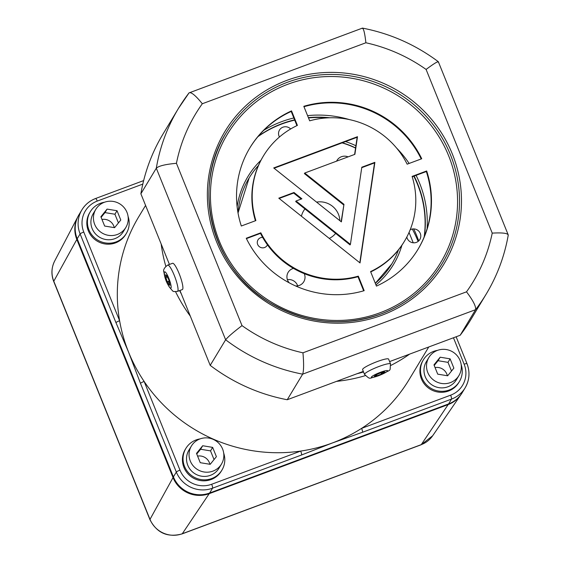 <?xml version="1.0" encoding="UTF-8"?>
<svg xmlns="http://www.w3.org/2000/svg" width="562" height="562" viewBox="0 0 562 562"><rect width="100%" height="100%" fill="white"/><g stroke="black" fill="none" stroke-linecap="round" stroke-linejoin="round"><path stroke-width="0.84" d="M249.099 178.013A83.281 80.984 -148.9 0 1 258.394 165.586M293.49 268.39A9.118 8.866 31.1 0 0 289.226 282.827M295.598 285.953A9.118 8.866 31.1 0 0 304.267 273.659M297.67 285.847A9.118 8.866 31.1 0 0 287.386 279.651M257.867 136.721A105.199 102.291 -148.9 0 1 281.681 124.04A105.199 102.291 -148.9 0 1 294.713 120.135M428.743 346.993L409.108 379.568A157.796 153.44 -148.9 0 1 361.626 428.356A157.796 153.44 -148.9 0 1 332.458 442.933L301.576 454.988A3.505 0.646 -110.4 0 0 300.698 451.068A157.796 153.44 31.1 0 0 332.458 442.933L362.504 432.276A3.505 0.646 69.6 0 0 361.626 428.356L450.64 395.17A24.545 23.871 31.1 0 0 464.142 364.211A3.505 0.499 -22 0 1 466.973 363.6A3.505 0.499 -22 0 1 466.952 363.712A28.051 27.278 -148.9 0 1 465.146 387.822A28.051 27.278 -148.9 0 1 451.518 399.09L448.602 403.923A28.051 27.278 31.1 0 0 462.231 392.662L465.146 387.822C469.551 380.102 470.162 372.03 466.973 363.6L456.133 336.779M412.311 229.022A157.796 153.44 -148.9 0 1 417.524 239.805A157.796 153.44 -148.9 0 1 418.198 241.365M418.739 240.894A148.157 144.062 31.1 0 0 416.976 236.321A148.157 144.062 31.1 0 0 413.744 228.91M145.579 205.425L138.8 216.672A157.796 153.44 31.1 0 0 119.608 320.733A157.796 153.44 31.1 0 0 128.642 352.297A157.796 153.44 31.1 0 0 144.139 381.45A157.796 153.44 31.1 0 0 300.698 451.068L211.684 484.254A3.505 0.646 69.6 0 1 212.562 488.174L209.647 493.014L448.602 403.923M211.684 484.254A24.545 23.871 31.1 0 1 179.981 470.155L144.139 381.45A3.505 0.499 158 0 0 140.486 383.354L128.642 352.297L115.955 322.637L80.113 233.933A28.051 27.278 -148.9 0 1 81.919 209.823L79.003 214.663A28.051 27.278 31.1 0 0 77.198 238.773L173.412 476.899A28.051 27.278 31.1 0 0 209.647 493.014M115.955 322.637A3.505 0.499 -22 0 1 119.608 320.733L83.766 232.029A3.505 0.499 -22 0 0 80.113 233.933L77.198 238.773M435.065 367.569A10.516 10.228 -148.9 0 1 447.352 375.739M197.592 456.105A10.516 10.228 -148.9 0 1 209.886 464.268M101.982 219.461A10.516 10.228 -148.9 0 1 114.276 227.624M413.225 242.791L409.045 232.443M415.676 235.731L418.149 241.4M308.51 117.936A105.199 102.291 -148.9 0 1 327.154 117.887M413.801 176.201A105.199 102.291 -148.9 0 1 424.169 236.939M348.103 156.861A9.118 8.866 31.1 0 0 336.589 161.161M262.644 237.382A5.346 5.199 31.1 0 0 257.663 244.456A5.346 5.199 31.1 0 0 267.449 244.842M329.269 238.407A19.635 19.094 31.1 0 0 335.64 233.42M339.862 220.683A19.635 19.094 31.1 0 0 316.575 202.109M304.948 208.945A19.635 19.094 31.1 0 0 301.415 216.201M342.082 142.881A83.281 80.984 -148.9 0 1 355.549 148.094M398.409 249.957A83.281 80.984 -148.9 0 1 391.763 263.985M290.645 128.979A7.102 6.906 31.1 0 0 279.462 136.995M406.825 237.031A7.102 6.906 31.1 0 0 416.379 242.384A7.102 6.906 31.1 0 0 420.285 233.434A7.102 6.906 31.1 0 0 410.169 229.788M461.135 394.327A28.002 27.229 -148.9 0 1 460.903 394.672A28.002 27.229 -148.9 0 1 448.16 404.584L209.205 493.668A28.002 27.229 31.1 0 1 173.033 477.588L76.825 239.454A28.002 27.229 31.1 0 1 77.851 216.77A28.002 27.229 31.1 0 1 78.041 216.405M191.431 445.982L188.895 450.19A17.534 17.05 31.1 0 0 187.771 465.259A17.534 17.05 31.1 0 0 202.636 476.337A17.534 17.05 31.1 0 0 218.934 468.287L221.463 464.086A17.534 17.05 31.1 0 0 222.594 449.01A17.534 17.05 31.1 0 0 207.729 437.938A17.534 17.05 31.1 0 0 191.431 445.982A17.534 17.05 31.1 0 0 190.3 461.051A17.534 17.05 31.1 0 0 205.165 472.129A17.534 17.05 31.1 0 0 221.463 464.086M200.255 462.688L210.202 464.324L216.398 456.667L212.647 447.38L202.692 445.743L196.496 453.401L200.255 462.688M214.045 459.576L210.532 450.886L200.585 449.249L196.742 453.998M200.585 449.249L202.692 445.743M210.532 450.886L212.647 447.38M223.69 453.091A21.04 20.457 -148.9 0 1 221.934 470.099L221.344 471.082A21.04 20.457 -148.9 0 1 211.122 479.526A21.04 20.457 -148.9 0 1 187.504 473.295A21.04 20.457 -148.9 0 1 185.298 449.361L185.896 448.378A21.04 20.457 -148.9 0 1 196.11 439.934A21.04 20.457 -148.9 0 1 200.114 438.88M221.934 470.099A21.04 20.457 -148.9 0 1 211.712 478.55A21.04 20.457 -148.9 0 1 188.101 472.312A21.04 20.457 -148.9 0 1 185.896 448.378M461.156 364.555A21.04 20.457 -148.9 0 1 459.4 381.563L458.81 382.546A21.04 20.457 -148.9 0 1 448.588 390.997A21.04 20.457 -148.9 0 1 424.977 384.759A21.04 20.457 -148.9 0 1 422.772 360.825L423.362 359.849A21.04 20.457 -148.9 0 1 433.583 351.398A21.04 20.457 -148.9 0 1 437.58 350.351M459.4 381.563A21.04 20.457 -148.9 0 1 449.186 390.014A21.04 20.457 -148.9 0 1 425.567 383.783A21.04 20.457 -148.9 0 1 423.362 359.849M428.897 357.446L426.368 361.654A17.534 17.05 31.1 0 0 425.237 376.723A17.534 17.05 31.1 0 0 440.102 387.801A17.534 17.05 31.1 0 0 456.4 379.757L458.936 375.549A17.534 17.05 31.1 0 0 460.06 360.481A17.534 17.05 31.1 0 0 445.195 349.402A17.534 17.05 31.1 0 0 428.897 357.446A17.534 17.05 31.1 0 0 427.773 372.515A17.534 17.05 31.1 0 0 442.638 383.593A17.534 17.05 31.1 0 0 458.936 375.549M437.721 374.151L447.668 375.788L453.864 368.131L450.113 358.844L440.165 357.207L433.969 364.864L437.721 374.151M451.511 371.039L447.998 362.349L438.051 360.713L434.208 365.462M438.051 360.713L440.165 357.207M447.998 362.349L450.113 358.844M128.08 216.44A21.04 20.457 -148.9 0 1 126.324 233.455L125.733 234.431A21.04 20.457 -148.9 0 1 115.512 242.882A21.04 20.457 -148.9 0 1 91.894 236.651A21.04 20.457 -148.9 0 1 89.688 212.717L90.285 211.733A21.04 20.457 -148.9 0 1 100.5 203.282A21.04 20.457 -148.9 0 1 104.504 202.236M126.324 233.455A21.04 20.457 -148.9 0 1 116.102 241.899A21.04 20.457 -148.9 0 1 92.484 235.668A21.04 20.457 -148.9 0 1 90.285 211.733M95.821 209.338L93.285 213.546A17.534 17.05 31.1 0 0 92.154 228.615A17.534 17.05 31.1 0 0 107.019 239.686A17.534 17.05 31.1 0 0 123.317 231.642L125.853 227.434A17.534 17.05 31.1 0 0 126.984 212.366A17.534 17.05 31.1 0 0 112.119 201.287A17.534 17.05 31.1 0 0 95.821 209.338A17.534 17.05 31.1 0 0 94.69 224.407A17.534 17.05 31.1 0 0 109.555 235.485A17.534 17.05 31.1 0 0 125.853 227.434M104.644 226.043L114.592 227.673L120.788 220.023L117.037 210.729L107.082 209.099L100.886 216.749L104.644 226.043M118.434 222.931L114.922 214.234L104.975 212.605L101.132 217.346M104.975 212.605L107.082 209.099M114.922 214.234L117.037 210.729M361.745 167.673L374.545 162.896L374.882 162.341L361.809 167.209L350.421 244.365L296.019 200.999L301.906 198.8L293.996 192.492L293.659 193.054L279.159 198.463M293.996 192.492L278.787 198.168L360.031 262.939L374.882 162.341M359.806 262.756L374.545 162.896M301.197 199.067L293.659 193.054M350.421 244.365L350.084 244.927L295.682 201.561L296.019 200.999M421.732 158.751L407.162 164.181A82.403 80.127 31.1 0 0 309.676 120.83L303.81 106.309A98.188 95.47 31.1 0 1 421.732 158.751M421.219 158.941A98.188 95.47 31.1 0 0 303.979 106.717M296.933 125.628L291.2 111.445L291.538 110.883L297.403 125.403A82.403 80.127 31.1 0 0 263.416 155.955L263.079 156.517A82.403 80.127 31.1 0 0 255.429 220.747M263.416 155.955A82.403 80.127 31.1 0 0 255.886 220.578L241.316 226.008A98.188 95.47 31.1 0 1 249.9 147.813A98.188 95.47 31.1 0 1 291.538 110.883M291.2 111.445A98.188 95.47 31.1 0 0 249.732 148.094M260.487 233.363L260.831 232.801A82.403 80.127 31.1 0 0 358.31 276.153L357.973 276.715A82.403 80.127 31.1 0 1 260.487 233.363L246.437 238.604M260.831 232.801L246.254 238.239A98.188 95.47 31.1 0 0 364.176 290.673L358.31 276.153M363.677 290.821L357.973 276.715M370.716 271.917A82.403 80.127 31.1 0 0 404.24 241.583L404.577 241.021A82.403 80.127 31.1 0 0 412.101 176.405L426.67 170.967L426.333 171.529L412.22 176.791M426.67 170.967A98.188 95.47 31.1 0 1 418.093 249.17A98.188 95.47 31.1 0 1 376.449 286.1L370.583 271.579A82.403 80.127 31.1 0 0 404.577 241.021M417.917 249.451A98.188 95.47 31.1 0 0 426.333 171.529M341.155 221.709L343.972 204.329L341.38 221.892L273.708 167.94L357.488 136.699L357.151 137.261L274.08 168.235M343.635 204.884L304.386 173.595L304.723 173.033L354.889 154.332L357.488 136.699M354.615 154.438L357.151 137.261M343.972 204.329L304.723 173.033M361.949 28.437C363.41 27.475 364.717 32.252 365.883 42.768L202.32 103.745C195.485 95.343 191.052 91.732 189.029 92.906L362.455 28.1C390.274 33.516 415.564 44.721 438.332 61.722L508.266 235C504.557 256.075 497.215 275.759 486.228 294.052L470.808 319.645A179.714 174.747 -148.9 0 1 460.159 335.275L389.607 361.584M202.32 103.745A162.179 157.697 31.1 0 0 176.433 163.31L242.011 325.616A162.179 157.697 31.1 0 0 302.953 352.817C303.901 363.684 303.803 370.794 302.665 374.151L287.238 399.744L363.312 371.384M287.238 399.744A179.714 174.747 -148.9 0 1 210.209 365.37L179.938 290.463M169.429 264.442L140.879 193.792A179.714 174.747 -148.9 0 1 162.959 134.128L178.379 108.536A179.714 174.747 -148.9 0 1 189.029 92.906M242.011 325.616C233.37 332.212 227.912 336.933 225.629 339.778L210.209 365.37M176.433 163.31C165.523 164.28 158.814 165.909 156.306 168.2L140.879 193.792M486.228 294.052A179.714 174.747 -148.9 0 1 475.578 309.683L460.159 335.275M189.085 92.814L178.379 108.536A179.714 174.747 -148.9 0 0 156.306 168.2L225.629 339.778A179.714 174.747 -148.9 0 0 302.665 374.151L475.578 309.683C476.154 306.536 473.134 300.586 466.509 291.833A162.179 157.697 31.1 0 0 492.228 233.118L426.094 69.442A162.179 157.697 31.1 0 0 365.883 42.768M508.153 235.295C508.238 233.258 502.934 232.535 492.228 233.118M438.234 62.241C438.55 60.773 434.503 63.176 426.094 69.442M390.555 363.93L388.602 359.104A14.029 2.002 158 0 0 376.786 361.745A14.029 2.002 158 0 0 362.595 369.613L364.548 374.44C371.194 380.242 367.969 378.268 378.676 375.732C392.929 368.208 389.417 372.606 390.555 363.93A14.029 2.002 158 0 0 378.732 366.572A14.029 2.002 158 0 0 364.548 374.44M380.924 372.662L381.493 374.067L376.624 375.915L376.849 375.423L374.411 376.343L374.861 375.367L382.378 372.107L382.153 372.599L384.591 371.672L384.141 372.655L383.86 371.953M376.561 374.721L376.849 375.423M382.012 372.248L382.153 372.599M381.282 372.522L381.71 373.575L384.141 372.655M381.71 373.575L381.493 374.067M177.501 291.376L182.348 289.57A14.029 2.592 -110.4 0 0 180.367 276.883A14.029 2.592 -110.4 0 0 173.145 263.374A14.029 2.592 -110.4 0 0 172.548 263.283L167.701 265.088C164.125 267.765 162.889 270.217 163.999 272.43C164.912 279.827 167.848 286.023 172.801 291.025C172.92 291.587 174.487 291.706 177.501 291.376A14.029 2.592 -110.4 0 0 175.52 278.689A14.029 2.592 -110.4 0 0 168.305 265.187A14.029 2.592 -110.4 0 0 167.701 265.088M169.661 282.651L169.197 282.827L169.829 283.164L168.221 278.274L167.588 277.93L166.781 275.485L165.509 274.804L166.317 277.249L165.685 276.911L167.293 281.801L169.155 281.112M169.668 284.246L168.733 284.59L170.005 285.271L169.197 282.827M169.324 281.625L167.926 282.145L167.293 281.801M168.733 284.59L167.926 282.145M167.251 276.904L166.317 277.249M345.553 141.589A85.038 82.684 -148.9 0 1 355.901 145.741M401.928 245.194A85.038 82.684 -148.9 0 1 375.957 284.885M391.805 263.915L375.318 283.304A83.281 80.984 31.1 0 0 391.805 263.915A83.281 80.984 31.1 0 0 398.472 249.879M355.577 147.925A83.281 80.984 31.1 0 0 342.328 142.79M258.436 165.488A83.281 80.984 31.1 0 0 249.142 177.943A83.281 80.984 31.1 0 0 238.021 212.935M294.6 119.861A105.199 102.291 31.1 0 0 281.892 123.689A105.199 102.291 31.1 0 0 258.295 136.222M263.768 130.3A106.949 103.998 -148.9 0 1 281.457 121.729A106.949 103.998 -148.9 0 1 293.835 117.964M307.583 115.639A106.949 103.998 -148.9 0 1 349.395 119.594M396.554 148.01A106.949 103.998 -148.9 0 1 409.129 163.444M416.077 175.358A106.949 103.998 -148.9 0 1 427.092 228.72M424.415 236.335A105.199 102.291 31.1 0 0 414.131 176.082M329.81 117.774A105.199 102.291 31.1 0 0 308.383 117.62M409.635 354.116A157.796 153.44 -148.9 0 1 390.92 365.391M389.635 361.654A154.29 150.026 31.1 0 0 390.26 361.338M464.142 364.211L453.464 337.776M143.647 180.585L95.624 198.491C89.758 200.739 85.185 204.512 81.919 209.823A28.051 27.278 -148.9 0 1 95.547 198.562A3.505 0.646 69.6 0 1 95.624 198.491A3.505 0.646 69.6 0 1 97.268 201.077A24.545 23.871 31.1 0 0 83.766 232.029M142.804 184.097L97.268 201.077M301.576 454.988L212.562 488.174A28.051 27.278 -148.9 0 1 176.328 472.066L173.412 476.899M179.981 470.155A3.505 0.499 158 0 0 176.328 472.066L140.486 383.354M450.64 395.17A3.505 0.646 69.6 0 1 451.518 399.09L362.504 432.276M365.237 375.662A157.796 153.44 -148.9 0 1 336.533 381.366M190.314 316.146A157.796 153.44 -148.9 0 1 175.583 291.727M165.811 266.269A157.796 153.44 -148.9 0 1 161.154 243.957M179.615 290.582A154.29 150.026 31.1 0 0 181.386 294.045M357.137 373.688A154.29 150.026 31.1 0 0 363.551 371.974M237.122 206.739A85.038 82.684 -148.9 0 1 260.965 160.247M76.825 239.454L53.783 281.225A10.516 1.503 -22 0 0 53.734 281.527C51.044 274.509 51.367 267.653 54.704 260.965A25.016 24.321 31.1 0 0 53.783 281.225L149.998 519.358A25.016 24.321 31.1 0 0 182.306 533.724L421.261 444.633L448.16 404.584M209.205 493.668L182.306 533.724A10.516 1.946 69.6 0 1 182.095 533.9L421.057 444.809A10.516 1.946 69.6 0 0 421.261 444.633A25.016 24.321 31.1 0 0 432.649 435.782L460.903 394.672M53.734 281.527L149.942 519.66A10.516 1.503 -22 0 1 149.998 519.358L173.033 477.588M381.099 313.954A126.239 122.748 31.1 0 0 442.329 263.297A126.239 122.748 31.1 0 0 429.101 119.692A126.239 122.748 31.1 0 0 287.4 82.291A126.239 122.748 31.1 0 0 226.086 132.983A126.239 122.748 31.1 0 0 239.314 276.588A126.239 122.748 31.1 0 0 381.008 313.989M380.151 312.725A124.483 121.048 31.1 0 0 448.631 155.751A124.483 121.048 31.1 0 0 287.842 84.251A124.483 121.048 31.1 0 0 219.363 241.231A124.483 121.048 31.1 0 0 380.151 312.725M381.872 315.247A127.988 124.455 -148.9 0 1 216.553 241.73A127.988 124.455 -148.9 0 1 286.964 80.331A127.988 124.455 -148.9 0 1 452.284 153.847A127.988 124.455 -148.9 0 1 381.872 315.247M302.953 352.817L466.509 291.833M380.242 372.374A8.767 1.25 158 0 0 371.391 377.088A8.767 1.25 158 0 0 378.76 375.641A8.767 1.25 158 0 0 387.611 370.934A8.767 1.25 158 0 0 380.242 372.374M170.441 288.194A8.767 1.616 -110.4 0 0 169.872 281.169A8.767 1.616 -110.4 0 0 165.073 271.882A8.767 1.616 -110.4 0 0 165.642 278.907A8.767 1.616 -110.4 0 0 170.441 288.194M238.028 212.97L249.142 177.943M54.704 260.965L77.851 216.77M421.057 444.809L432.649 435.782M149.942 519.66C156.875 533.022 167.588 537.771 182.095 533.9M226.086 132.983C190.757 188.228 212.211 269.872 270.898 303.248C306.374 323.564 343.087 327.133 381.05 313.954C407.324 303.887 427.745 287.006 442.329 263.297"/></g></svg>
